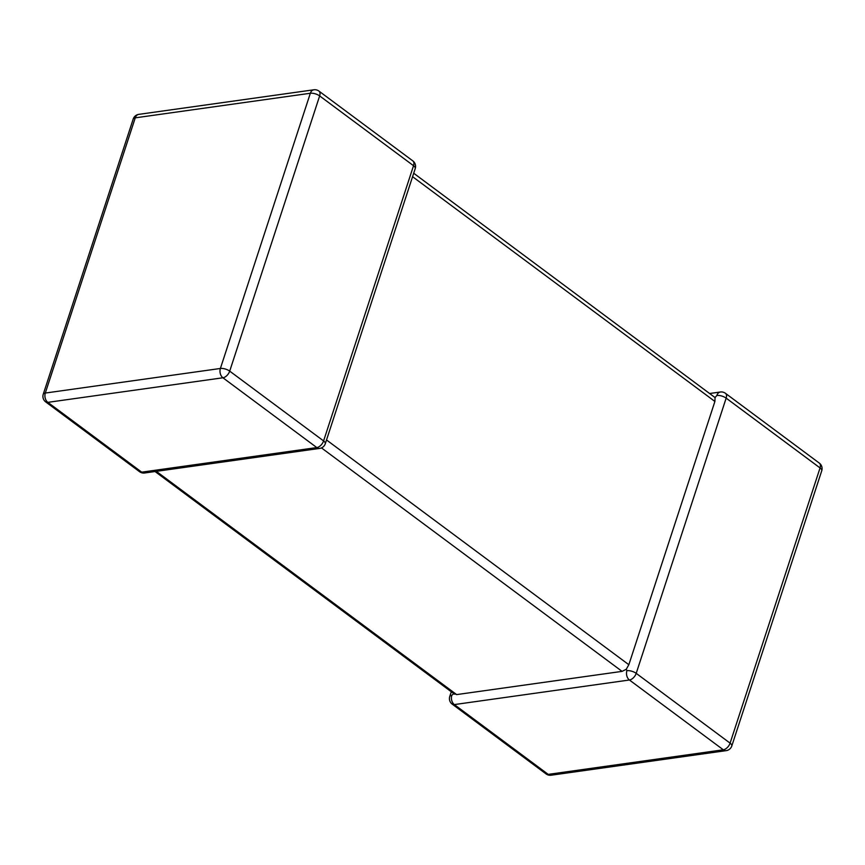 <?xml version="1.0" encoding="UTF-8"?>
<svg xmlns="http://www.w3.org/2000/svg" width="865" height="865" viewBox="0 0 865 865"><rect width="100%" height="100%" fill="white"/><g stroke="black" fill="none" stroke-linecap="round" stroke-linejoin="round"><path stroke-width="1.3" d="M626.249 669.283L626.898 670.689A6.877 2.79 18.1 0 1 636.207 673.348L730.092 743.143L820.052 467.933L726.157 398.138A6.877 2.79 -161.9 0 0 716.847 395.478L715.063 397.576L714.901 401.457L628.844 664.72L626.249 669.283L622.065 671.37L456.644 694.595L453.995 693.471L451.811 695.276A6.877 2.79 -161.9 0 0 449.757 696.476A6.877 6.877 0 0 0 452.19 704.121A6.877 4.001 -53.4 0 0 454.341 704.586L548.226 774.38L723.313 749.793L629.428 679.998L454.341 704.586A6.877 4.844 82 0 1 451.811 695.276M413.708 173.238L715.063 397.576M325.294 443.734A6.877 2.79 -161.9 0 0 323.586 440.923L413.535 165.712A6.877 2.79 18.1 0 1 415.243 168.524A6.877 6.877 0 0 0 412.81 160.879A6.877 4.001 -53.4 0 1 413.535 165.712L319.65 95.918L229.701 371.128L323.586 440.923A6.877 4.001 -53.4 0 1 316.806 447.573L222.921 377.778L47.835 402.355L141.719 472.16L316.806 447.573A6.877 4.844 -98 0 0 319.715 448.405A6.877 6.877 0 0 0 325.294 443.734L415.243 168.524M731.801 745.965A6.877 2.79 -161.9 0 0 730.092 743.143A6.877 4.001 -53.4 0 1 723.313 749.793A6.877 4.844 82 0 0 726.222 750.636A6.877 6.877 0 0 0 731.801 745.965L821.75 470.744A6.877 2.79 18.1 0 0 820.052 467.933A6.877 4.001 -53.4 0 0 819.317 463.099L725.432 393.294A6.877 4.001 -53.4 0 1 726.157 398.138L636.207 673.348A6.877 4.001 -53.4 0 1 629.428 679.998A6.877 4.844 82 0 1 626.898 670.689M622.065 671.37L321.488 447.908M156.349 471.349L456.644 694.595M318.925 91.074A6.877 6.877 0 0 0 313.865 89.787A6.877 4.844 -98 0 0 310.34 93.258L135.254 117.845L45.304 393.056L220.391 368.468L310.34 93.258A6.877 2.79 18.1 0 1 319.65 95.918A6.877 4.001 -53.4 0 0 318.925 91.074L412.81 160.879M714.901 401.457L412.573 176.687M326.527 439.961L628.844 664.72M546.075 773.926A6.877 4.001 -53.4 0 0 548.226 774.38A6.877 4.844 82 0 0 551.135 775.213A6.877 6.877 0 0 1 546.075 773.926L452.19 704.121M709.938 393.467L720.372 392.007A6.877 4.844 82 0 0 716.847 395.478M229.701 371.128A6.877 2.79 -161.9 0 0 220.391 368.468A6.877 4.844 -98 0 0 222.921 377.778A6.877 4.001 -53.4 0 0 229.701 371.128M144.628 472.993A6.877 4.844 -98 0 1 141.719 472.16A6.877 4.001 -53.4 0 1 139.568 471.706A6.877 6.877 0 0 0 144.628 472.993L319.715 448.405M133.199 119.035A6.877 2.79 -161.9 0 1 135.254 117.845A6.877 4.844 -98 0 1 138.778 114.364A6.877 6.877 0 0 0 133.199 119.035L43.25 394.256A6.877 2.79 18.1 0 1 45.304 393.056A6.877 4.844 -98 0 0 47.835 402.355A6.877 4.001 -53.4 0 1 45.683 401.901L139.568 471.706M726.222 750.636L551.135 775.213M451.292 691.762L449.757 696.476M821.75 470.744A6.877 6.877 0 0 0 819.317 463.099M725.432 393.294A6.877 6.877 0 0 0 720.372 392.007M313.865 89.787L138.778 114.364M43.25 394.256A6.877 6.877 0 0 0 45.683 401.901M155.062 471.533L454.536 694.173"/></g></svg>
